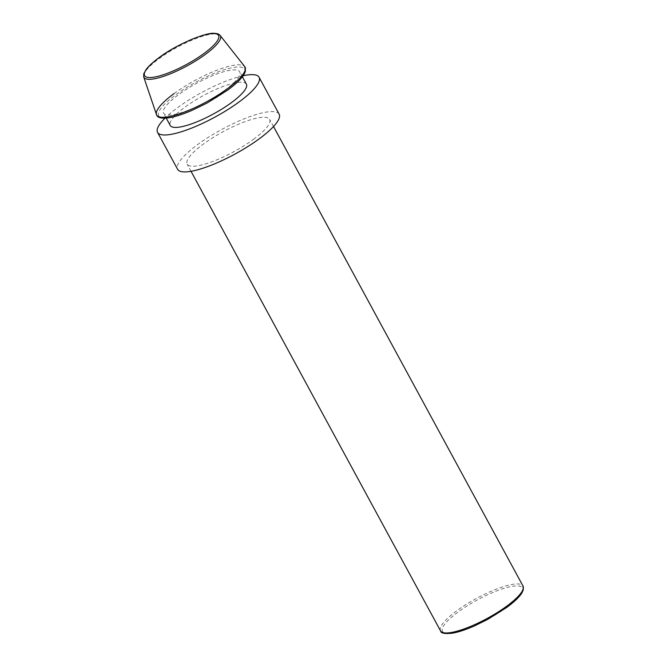<?xml version="1.0" encoding="UTF-8"?>
<svg xmlns="http://www.w3.org/2000/svg" width="667" height="667" viewBox="0 0 667 667"><rect width="100%" height="100%" fill="white"/><g stroke="black" fill="none" stroke-linecap="round" stroke-linejoin="round"><path stroke-width="0.5" stroke-dasharray="3.33 2.5" d="M253.402 139.411A46.932 11.356 -28.5 0 0 269.618 119.36A46.932 11.356 -28.5 0 0 203.352 144.097A46.932 11.356 -28.5 0 0 187.127 164.149A46.932 11.356 -28.5 0 0 253.402 139.411M279.139 114.19A57.762 13.974 -28.5 0 0 197.574 144.631A57.762 13.974 -28.5 0 0 177.614 169.31M243.155 75.746A57.762 13.974 -28.5 0 0 177.514 107.695A57.762 13.974 -28.5 0 0 164.966 118.201M246.39 84.134A43.322 10.48 -28.5 0 0 185.218 106.97A43.322 10.48 -28.5 0 0 170.243 125.479M224.729 90.328A43.322 10.48 -28.5 0 0 239.703 71.819A43.322 10.48 -28.5 0 0 178.531 94.656A43.322 10.48 -28.5 0 0 163.557 113.165A43.322 10.48 -28.5 0 0 224.729 90.328M506.695 607.412A45.489 11.005 151.5 0 1 450.233 633.333A45.489 11.005 151.5 0 1 458.187 611.956A45.489 11.005 151.5 0 1 514.649 586.026A45.489 11.005 151.5 0 1 506.695 607.412M440.528 630.849A46.932 11.356 151.5 0 1 456.745 610.797A46.932 11.356 151.5 0 1 523.02 586.06M227.672 90.053A48.841 11.814 151.5 0 1 167.05 117.892A48.841 11.814 151.5 0 1 175.588 94.931A48.841 11.814 151.5 0 1 236.21 67.1A48.841 11.814 151.5 0 1 227.672 90.053M174.054 93.572A50.267 12.156 151.5 0 1 244.747 66.65M220.143 35.451A43.522 10.53 -28.5 0 0 158.921 58.754A43.522 10.53 -28.5 0 0 143.705 76.947M273.512 126.513L269.618 119.36M191.02 171.302L187.127 164.149M242.396 76.78L239.703 71.819M166.25 118.117L163.557 113.165"/><path stroke-width="1" d="M164.966 118.201A57.762 13.974 -28.5 0 0 157.554 132.374L177.614 169.31A57.762 13.974 -28.5 0 0 259.18 138.869A57.762 13.974 -28.5 0 0 279.139 114.19L259.079 77.247A57.762 13.974 -28.5 0 0 243.155 75.746M157.554 132.374A57.762 13.974 -28.5 0 0 239.12 101.926A57.762 13.974 -28.5 0 0 259.079 77.247M166.25 118.117L170.243 125.479A43.322 10.48 -28.5 0 0 231.416 102.643A43.322 10.48 -28.5 0 0 246.39 84.134L242.396 76.78M440.528 630.849C440.854 633.325 444.922 634.084 452.743 633.125C458.729 632.033 465.916 629.656 474.304 625.988L487.569 619.468L506.887 607.345C514.349 601.834 519.36 597.015 521.919 592.896L523.27 589.953L523.02 586.06A46.932 11.356 151.5 0 1 506.803 606.111A46.932 11.356 151.5 0 1 440.528 630.849L191.02 171.302M220.143 35.451L220.143 35.451C219.268 34.167 217.334 33.467 214.34 33.35C206.537 32.108 176.313 44.364 158.938 57.721C153.118 62.014 148.874 65.891 146.215 69.36L143.772 73.745L143.705 76.947A43.522 10.53 -28.5 0 0 166.467 75.313A43.522 10.53 -28.5 0 0 205.344 54.411A43.522 10.53 -28.5 0 0 220.143 35.451L244.747 66.65A50.267 12.156 151.5 0 1 227.655 88.553A50.267 12.156 151.5 0 1 182.766 112.69A50.267 12.156 151.5 0 1 156.478 114.582L156.478 114.582A50.267 12.156 151.5 0 1 174.054 93.572M159.13 57.654A42.096 10.188 -28.5 0 0 151.768 77.447A42.096 10.188 -28.5 0 0 204.019 53.452A42.096 10.188 -28.5 0 0 211.381 33.658A42.096 10.188 -28.5 0 0 159.13 57.654M523.02 586.06L273.512 126.513M244.747 66.65L245.456 71.227L244.064 74.362C241.354 78.806 235.951 84.009 227.864 89.987L207.137 103.001L192.229 110.28C183.258 114.165 175.613 116.642 169.301 117.725C161.514 118.818 157.245 117.767 156.478 114.582L143.705 76.947"/></g></svg>
